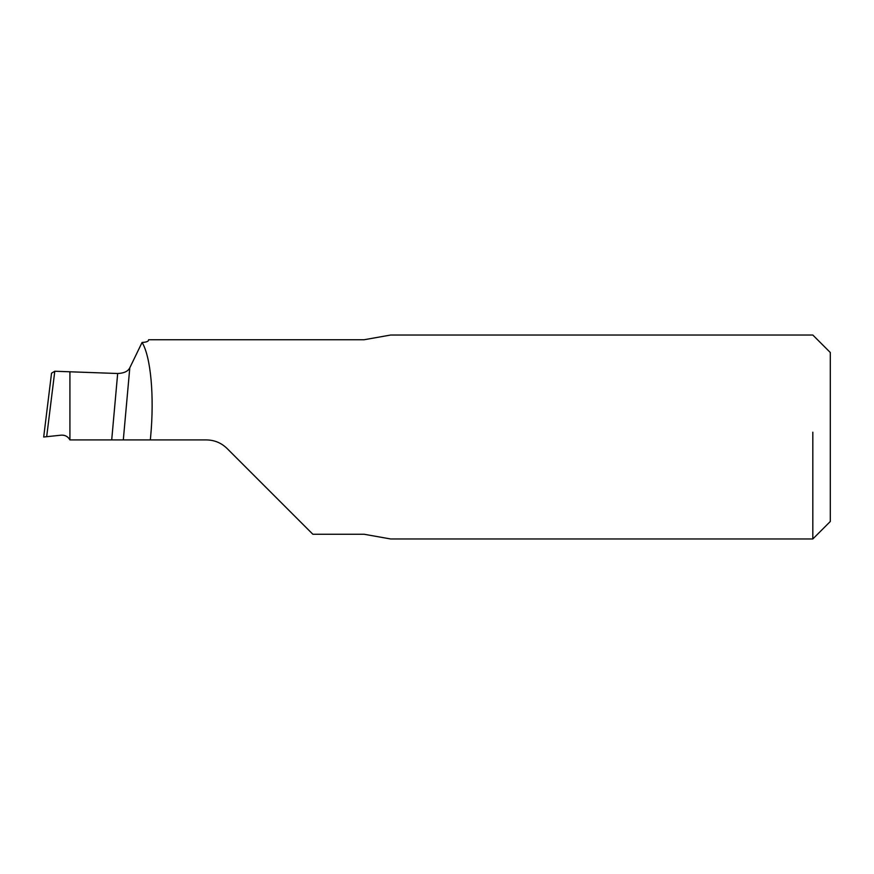 <?xml version="1.0" encoding="UTF-8"?>
<svg xmlns="http://www.w3.org/2000/svg" width="874" height="874" viewBox="0 0 874 874"><rect width="100%" height="100%" fill="white"/><g stroke="black" fill="none" stroke-linecap="round" stroke-linejoin="round"><path stroke-width="1.31" d="M111.708 439.917L117.673 373.504C124.01 373.242 128.052 371.341 129.8 367.801L142.08 342.433C150.776 356.745 154.48 396.13 150.612 437L150.339 439.917L69.92 439.917C67.986 436.53 65.091 434.935 61.202 435.165L46.748 436.683L61.202 435.165C65.113 434.957 68.019 436.541 69.92 439.917C67.997 436.53 65.091 434.946 61.202 435.165M117.673 373.504L69.92 371.789L69.92 439.917L69.92 371.789L54.789 371.242L51.533 373.187L47.567 405.514M142.08 342.433L142.67 342.433C146.559 342.127 148.525 341.319 148.58 339.997L148.58 339.997M148.58 339.735L364.163 339.735L390.623 335.037L812.82 335.037L830.3 352.517L830.3 521.483L812.82 538.963L390.623 538.963L364.163 534.265L312.859 534.265L227.032 448.449C221.319 442.889 214.447 440.037 206.428 439.917L150.339 439.917M812.82 538.963L812.82 432.193M266.035 487.452L263.227 484.633M43.7 437L46.748 436.683L43.7 437L51.533 373.187M46.683 436.683L54.789 371.242M123.31 439.917L129.8 367.801"/></g></svg>
